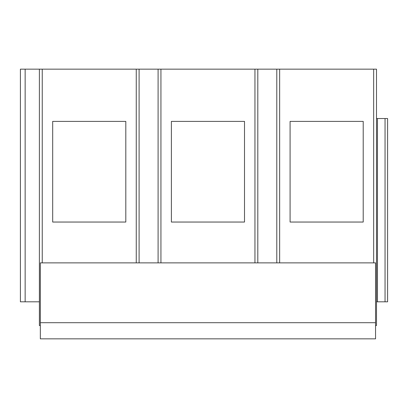 <?xml version="1.0" encoding="UTF-8"?>
<svg xmlns="http://www.w3.org/2000/svg" width="408" height="408" viewBox="0 0 408 408"><rect width="100%" height="100%" fill="white"/><g stroke="black" fill="none" stroke-linecap="round" stroke-linejoin="round"><path stroke-width="0.61" d="M25.148 69.156L20.4 69.156L20.4 301.808L25.148 301.808L25.148 69.156L376.502 69.156L376.502 325.548L375.554 325.548M40.341 325.548L39.392 325.548L39.392 69.156M39.392 301.808L25.148 301.808M40.341 322.702L40.341 262.874L375.554 262.874L375.554 338.844L40.341 338.844L40.341 322.702L375.554 322.702M52.688 121.385L125.807 121.385L125.807 222.044L52.688 222.044L52.688 121.385M139.102 262.874L139.102 69.156M158.095 262.874L158.095 69.156M171.391 222.044L171.391 121.385L244.509 121.385L244.509 222.044L171.391 222.044M257.805 262.874L257.805 69.156M276.797 262.874L276.797 69.156M363.212 222.044L290.088 222.044L290.088 121.385L363.212 121.385L363.212 222.044M376.502 301.808L377.456 301.808L377.456 118.534L376.502 118.534M377.456 301.808L387.6 301.808L387.6 118.534L385.05 118.534L385.05 301.808M385.05 118.534L377.456 118.534M42.243 262.874L42.243 69.156M136.252 262.874L136.252 69.156M160.941 262.874L160.941 69.156M254.954 262.874L254.954 69.156M279.643 262.874L279.643 69.156M373.657 262.874L373.657 69.156"/></g></svg>
